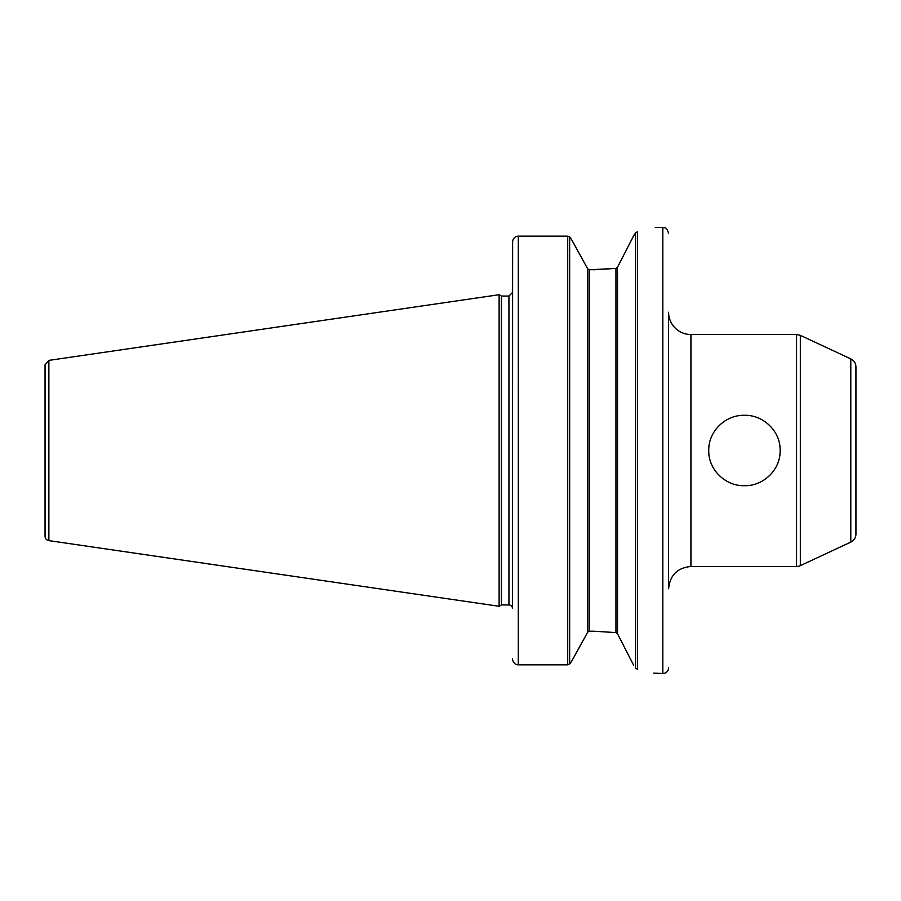 <?xml version="1.0" encoding="UTF-8"?>
<svg xmlns="http://www.w3.org/2000/svg" width="901" height="901" viewBox="0 0 901 901"><rect width="100%" height="100%" fill="white"/><g stroke="black" fill="none" stroke-linecap="round" stroke-linejoin="round"><path stroke-width="1.35" d="M690.921 334.53A22.3 22.3 0 0 1 668.61 312.23L668.61 588.77C669.939 575.221 677.372 567.788 690.921 566.47L690.921 334.53L796.585 334.53L796.585 566.47A8.92 8.92 0 0 0 800.347 565.637L800.347 335.363L796.585 334.53M744.44 485.695C725.587 486.236 708.276 469.793 708.76 450.5C708.276 431.207 725.587 414.764 744.44 415.305C763.293 414.764 780.604 431.207 780.12 450.5C780.604 469.793 763.293 486.236 744.44 485.695M850.803 542.109A8.92 8.92 0 0 0 855.95 534.023L855.95 366.977C855.804 363.283 854.08 360.591 850.803 358.891L850.803 542.109L800.347 565.637M633.651 665.242L617.489 633.718L615.946 632.592L617.489 633.718L617.489 267.282L615.946 268.408L617.489 267.282L633.651 235.758L635.554 232.931L637.491 231.715C660.962 226.241 660.962 226.241 637.491 231.715L637.277 231.771M653.721 673.103L662.809 673.52A5.8 5.8 0 0 0 668.61 667.72M637.491 231.715L637.491 669.285C660.962 674.759 660.962 674.759 637.491 669.285L635.554 668.069L635.554 232.931M48.868 360.377L45.05 364.792L45.05 536.208A4.46 4.46 0 0 0 48.868 540.623L48.868 360.377L499.12 294.717L499.12 606.283L501.44 604.943L501.44 296.057L508.93 296.057L508.93 604.943A3.57 3.57 0 0 1 512.5 608.4L512.624 240.972C513.649 237.808 515.541 236.197 518.3 236.163L567.709 236.163L518.3 236.163C515.541 236.197 513.649 237.808 512.624 240.972L512.5 292.6M512.624 660.028C513.649 663.192 515.541 664.803 518.3 664.837C515.541 664.803 513.649 663.192 512.624 660.028L512.5 658.755L512.624 660.028M593.455 269.804L615.946 268.408L589.254 269.804L589.254 631.196L587.711 632.13L571.482 661.571L569.646 663.992L567.709 664.837L567.709 236.163L569.646 237.008L571.482 239.429L587.711 268.87L589.254 269.804L587.711 268.87L587.711 632.13L589.254 631.196L593.455 631.196L615.946 632.592L593.455 631.196M567.709 664.837L518.3 664.837L518.3 236.163M655.241 227.48L662.809 227.48L662.809 673.52M615.946 268.408L615.946 632.592M569.646 237.008L569.646 663.992M690.921 566.47L796.585 566.47M850.803 358.891L800.347 335.363M508.93 296.057L512.5 292.487M662.809 227.48C664.578 228.595 665.907 225.396 668.61 233.28M48.868 540.623L499.12 606.283M501.44 296.057L499.12 294.717M501.44 604.943L508.93 604.943"/></g></svg>
